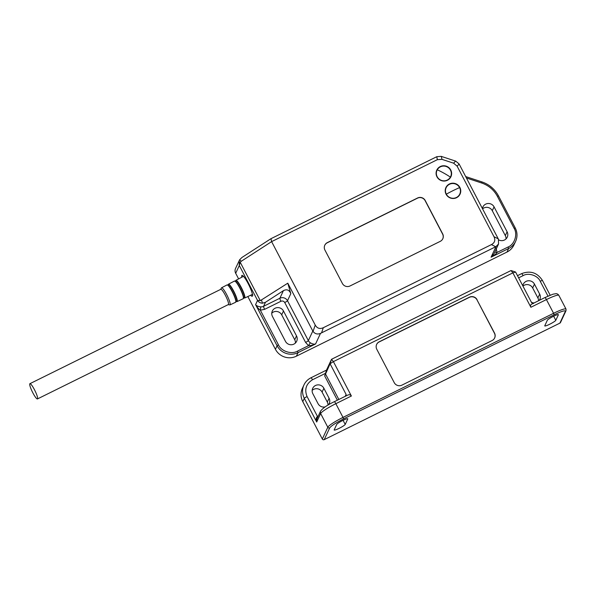 <?xml version="1.0" encoding="UTF-8"?>
<svg xmlns="http://www.w3.org/2000/svg" width="596" height="596" viewBox="0 0 596 596"><rect width="100%" height="100%" fill="white"/><g stroke="black" fill="none" stroke-linecap="round" stroke-linejoin="round"><path stroke-width="0.89" d="M506.004 238.914A6.243 6.094 24.9 0 0 505.319 235.636L492.289 210.716A6.243 6.094 24.9 0 0 482.566 208.861M295.415 343.028A6.243 6.094 24.9 0 0 294.729 339.75L281.699 314.83A6.243 6.094 24.9 0 0 271.769 313.168M466.43 177.995L481.642 182.994C488.623 185.416 493.868 189.841 497.369 196.285L514.117 228.328C517.902 234.221 514.594 244.479 508.097 246.99L497.064 252.443C495.641 254.298 493.644 255.878 491.074 257.181L508.626 248.51A15.6 15.243 -155.1 0 0 515.607 241.38C517.574 236.873 517.455 232.395 515.249 227.948L515.249 227.985A15.6 15.243 -155.1 0 1 515.607 241.38L513.946 244.941A15.6 15.243 -155.1 0 1 506.965 252.071L296.376 356.185A15.6 15.243 -155.1 0 1 275.426 349.293L247.847 296.547M238.616 278.891L235.688 273.281A5.677 5.543 -155.1 0 1 235.554 268.416L239.681 259.685L241.998 257.435L270.986 238.676L436.764 156.711L437.382 159.661L271.612 241.626L270.986 238.676M482.417 208.563A6.243 6.094 -155.1 0 1 494.069 206.879L507.099 231.799A6.243 6.094 -155.1 0 1 498.733 239.92M285.484 341.374L272.454 316.446A6.243 6.094 -155.1 0 1 277.803 307.596A6.243 6.094 -155.1 0 1 283.48 310.993L296.51 335.913A6.243 6.094 -155.1 0 1 291.161 344.764A6.243 6.094 -155.1 0 1 285.484 341.374M235.688 273.281L239.287 265.54L239.287 260.392M250.663 295.229A11.629 1.952 -116.3 0 0 252.257 296.227A11.629 1.952 -116.3 0 0 248.145 283.554A11.629 1.952 -116.3 0 0 241.946 275.374A11.629 1.952 -116.3 0 0 241.767 277.244M320.499 333.387C317.504 334.587 315.023 333.946 313.049 331.443L312.811 331.033L308.348 340.621A5.677 5.543 24.9 0 0 310.322 342.782C312.446 344.041 314.204 344.428 315.582 343.952L320.499 333.387L321.557 332.851L495.991 246.61L491.074 257.181L493.92 253.933L498.539 244.01L495.991 246.61M498.539 244.01L498.405 239.145L459.091 163.952L455.784 161.158L441.196 156.361L436.764 156.711M239.287 265.54L240.21 262.262L241.231 261.286L239.681 259.685M296.376 356.185L298.037 352.623L315.582 343.952C313.205 345.084 310.859 345.65 308.549 345.65L297.508 351.104C291.6 354.724 281.126 351.282 278.459 344.838L260.348 310.196C258.47 308.817 256.876 306.955 255.587 304.616C256.526 305.86 258.239 306.612 260.728 306.865A5.677 5.543 24.9 0 0 263.588 306.299L265.444 302.299L262.434 303.208C260.273 303.073 258.642 302.15 257.532 300.429L255.587 304.616L277.08 345.732L275.426 349.293M239.339 265.592L257.502 300.339L260.288 300.66L240.21 262.262M321.557 332.851L323.308 327.718L491.424 244.598L495.693 246.759M455.642 161.106L453.593 163.177L441.956 159.356L441.331 156.405M323.308 327.718C319.836 329.253 317.139 328.366 315.232 325.058L271.612 241.626L241.231 261.286M496.118 248.212L497.064 252.443A2.838 0.559 2.6 0 1 494.799 252.041M310.322 342.782L308.549 345.65L305.584 342.409A2.838 0.372 152.4 0 0 308.348 340.621L287.503 300.749A2.838 0.372 -27.6 0 1 284.739 302.53L305.584 342.409M284.739 302.53C283.793 301.107 282.526 300.689 280.932 301.278L264.631 309.339L260.348 310.196L260.728 306.865M312.811 331.033L287.793 283.182L260.288 300.66M265.444 302.299L283.398 290.677C286.847 288.933 289.321 289.924 290.811 293.634L287.793 283.182M436.965 176.811A7.8 7.621 24.9 0 0 450.934 176.692A7.8 7.621 24.9 0 0 443.655 165.748A7.8 7.621 24.9 0 0 436.965 176.811M446.084 194.251A7.8 7.621 24.9 0 0 460.052 194.132A7.8 7.621 24.9 0 0 452.774 183.188A7.8 7.621 24.9 0 0 446.084 194.251M342.387 283.473A5.677 5.543 24.9 0 0 350.008 285.976L440.258 241.35A5.677 5.543 24.9 0 0 442.672 233.893L425.209 200.494A5.677 5.543 24.9 0 0 417.587 197.991L327.338 242.609A5.677 5.543 24.9 0 0 324.932 250.074L342.387 283.473M437.382 159.661L441.956 159.356M453.593 163.177L457.102 166.15L493.98 236.686C495.604 240.136 494.747 242.773 491.424 244.598M445.845 180.834A7.517 7.346 24.9 0 0 450.524 176.9L450.65 176.625A7.517 7.346 -155.1 0 1 440.474 179.985A7.517 7.346 -155.1 0 1 437.27 169.786A7.517 7.346 -155.1 0 1 447.186 166.917A7.517 7.346 -155.1 0 1 450.65 176.625M437.017 170.285L436.89 170.56A7.517 7.346 24.9 0 0 436.89 176.669M450.852 176.856A7.8 7.621 24.9 0 0 449.429 168.653M443.901 166.083A7.8 7.621 24.9 0 0 436.712 170.277M446.136 187.725A7.517 7.346 -155.1 0 1 459.598 187.613A7.517 7.346 -155.1 0 1 453.146 198.274A7.517 7.346 -155.1 0 1 446.136 187.725L446.009 188.001A7.517 7.346 24.9 0 0 446.009 194.11M454.964 198.274A7.517 7.346 24.9 0 0 459.643 194.341L459.769 194.072M459.97 194.296A7.8 7.621 24.9 0 0 458.548 186.101M453.02 183.523A7.8 7.621 24.9 0 0 445.83 187.718M442.761 238.847A5.677 5.543 24.9 0 0 442.59 234.057L425.134 200.658A5.677 5.543 24.9 0 0 417.513 198.155L327.264 242.773A5.677 5.543 24.9 0 0 324.76 245.284M37.444 398.947L228.357 304.556A8.508 1.43 -116.3 0 0 228.462 303.059A8.508 1.43 -116.3 0 0 225.094 294.804A8.508 1.43 -116.3 0 0 221.071 289.298A8.508 1.43 -116.3 0 0 220.818 289.298L29.904 383.69A8.508 1.43 63.7 0 1 33.86 388.599A8.508 1.43 63.7 0 1 37.548 397.443A8.508 1.43 63.7 0 1 37.444 398.947A8.508 1.43 63.7 0 1 33.488 394.03A8.508 1.43 63.7 0 1 29.8 385.187A8.508 1.43 63.7 0 1 29.904 383.69M243.54 276.365A10.072 1.691 -116.3 0 0 243.384 276.402L235.912 280.306L235.524 281.163A9.685 1.624 63.7 0 1 236.061 280.597A9.685 1.624 63.7 0 1 242.192 289.976A9.685 1.624 63.7 0 1 244.062 297.963A9.685 1.624 63.7 0 1 243.764 297.806L244.673 298.03A9.886 1.654 -116.3 0 0 242.14 289.172A9.886 1.654 -116.3 0 0 236.21 280.299A9.886 1.654 -116.3 0 0 235.912 280.306M244.673 298.03L252.309 294.454A10.072 1.691 -116.3 0 0 252.428 294.357M494.613 338.029A5.677 5.543 24.9 0 0 494.449 333.246L476.986 299.848A5.677 5.543 24.9 0 0 469.372 297.344L379.116 341.962A5.677 5.543 24.9 0 0 376.62 344.473M320.574 411.091A2.838 2.771 24.9 0 0 320.641 413.527A15.6 2.049 152.4 0 1 335.831 403.693L351.379 396.012L333.395 361.616L512.895 272.871L515.6 272.044L511.025 270.539L512.895 272.871L530.88 307.268L546.42 299.579L553.587 313.287L342.998 417.401L335.831 403.693A2.838 0.477 -116.3 0 0 334.319 401.704C327.584 404.855 323.002 407.984 320.574 411.091L316.93 418.936L316.692 422.02C315.82 419.308 316.089 417.461 317.497 416.492L307.074 396.556C304.258 389.441 306.061 383.839 312.498 379.764L325.528 373.32L324.686 375.934L330.08 363.761L333.395 361.616L331.525 359.284L330.08 363.761L346.105 394.418L345.985 395.93M515.6 272.044L531.625 302.694L533.405 303.595M477.068 299.684A5.677 5.543 24.9 0 0 469.447 297.18L379.19 341.799A5.677 5.543 24.9 0 0 376.784 349.263L394.247 382.654A5.677 5.543 24.9 0 0 401.86 385.165L492.117 340.54A5.677 5.543 24.9 0 0 494.524 333.082L476.986 299.848M351.379 396.012C350.411 394.619 349.062 394.388 347.312 395.304L334.319 401.704A2.838 0.477 -116.3 0 0 334.274 401.749M530.88 307.268C530.231 305.718 530.552 304.66 531.826 304.079L544.908 297.583A2.838 0.477 63.7 0 1 546.42 299.579A15.6 2.049 152.4 0 1 558.847 295.363C558.139 294.282 557.223 293.716 556.09 293.664L552.976 294.193L544.908 297.583A2.838 0.477 63.7 0 0 544.863 297.635M325.17 406.889A6.243 6.094 -155.1 0 1 318.055 403.678L312.84 393.703A6.243 6.094 -155.1 0 1 318.197 384.86A6.243 6.094 -155.1 0 1 323.874 388.249L329.081 398.225A6.243 6.094 -155.1 0 1 328.396 404.885M522.804 285.819A6.243 6.094 -155.1 0 1 534.463 284.136L539.671 294.104A6.243 6.094 -155.1 0 1 539.305 300.354M534.053 302.954A6.243 6.094 -155.1 0 1 531.401 302.276M511.025 270.539L331.525 359.284L326.496 370.101M325.528 373.32L326.504 370.094L310.985 377.767A2.838 0.477 63.7 0 1 312.498 379.764M327.994 405.124A6.243 6.094 24.9 0 0 327.301 402.054L322.086 392.086A6.243 6.094 24.9 0 0 312.155 390.432M538.59 300.712A6.243 6.094 24.9 0 0 537.89 297.94L532.675 287.972A6.243 6.094 24.9 0 0 522.96 286.117M302.783 401.63A15.6 15.243 -155.1 0 1 302.425 388.234L303.953 384.949A15.6 15.243 -155.1 0 1 310.933 377.819A2.838 0.477 63.7 0 1 310.985 377.767C307.819 379.369 305.48 381.76 303.953 384.949A15.6 15.243 -155.1 0 0 304.318 398.344L302.783 401.63L322.332 439.014A1.415 1.386 24.9 0 0 324.231 439.639L329.715 427.861C331.279 425.812 335.883 422.832 343.519 418.921L342.998 417.401A15.6 2.049 152.4 0 0 327.807 427.235L322.332 439.014M334.185 429.872A6.243 0.82 152.4 0 0 334.17 430.036A6.243 0.82 152.4 0 0 339.608 428.114A6.243 0.82 152.4 0 0 345.218 424.419L347.766 418.936A6.243 0.82 152.4 0 0 347.781 418.772A6.243 0.82 152.4 0 0 342.812 420.456A6.243 0.82 152.4 0 0 336.733 424.389L334.185 429.872M544.774 325.751A6.243 0.82 152.4 0 0 544.759 325.915A6.243 0.82 152.4 0 0 550.197 323.993A6.243 0.82 152.4 0 0 555.8 320.298L558.355 314.822A6.243 0.82 152.4 0 0 558.37 314.658A6.243 0.82 152.4 0 0 553.393 316.342A6.243 0.82 152.4 0 0 547.322 320.275L544.774 325.751M343.519 418.921L554.109 314.807C561.588 311.246 565.343 310.091 565.373 311.35A1.415 1.386 -155.1 0 0 566.006 310.702L560.523 322.481A1.415 1.386 -155.1 0 1 559.89 323.129L324.231 439.639M494.069 206.879L492.289 210.716M507.099 231.799L505.319 235.636M283.48 310.993L281.699 314.83M296.51 335.913L294.729 339.75M297.508 351.104L298.037 352.623A15.6 15.243 -155.1 0 1 277.08 345.732L278.459 344.838M508.097 246.99L508.626 248.51L506.965 252.071M515.22 227.925L498.494 195.905L497.369 196.285M481.94 181.951L481.955 181.922C489.309 184.455 494.822 189.118 498.494 195.905L515.249 227.948L514.117 228.328M465.692 176.572L481.955 181.922L481.642 182.994M264.631 309.339A2.838 0.477 63.7 0 1 263.588 306.299L279.882 298.238A2.838 0.477 63.7 0 0 280.932 301.278M262.434 303.208L261.555 300.16M283.398 290.677L279.882 298.238A5.677 5.543 24.9 0 1 287.503 300.749L290.811 293.634M315.232 325.058L313.049 331.443M498.241 238.847L493.98 236.686M457.102 166.15L459.158 164.079M459.598 187.613A20.629 2.712 152.4 0 0 446.307 194.184M450.39 177.124A20.629 4.381 -150.6 0 0 437.27 169.786M228.126 304.675L229.981 304.899A9.536 1.602 -116.3 0 0 227.545 296.354A9.536 1.602 -116.3 0 0 221.824 287.801A9.536 1.602 -116.3 0 0 221.533 287.801L220.58 289.418M229.981 304.899L235.629 302.254A9.67 1.624 -116.3 0 0 233.155 293.59A9.67 1.624 -116.3 0 0 227.359 284.918A9.67 1.624 -116.3 0 0 227.061 284.918L221.533 287.801M235.837 301.941A9.484 1.587 -116.3 0 0 235.986 300.749A9.484 1.587 -116.3 0 0 233.014 292.763A9.484 1.587 -116.3 0 0 228.477 285.551A9.484 1.587 -116.3 0 0 227.672 284.962M228.089 285.037A9.506 1.594 63.7 0 1 228.611 284.471A9.506 1.594 63.7 0 1 234.63 293.686A9.506 1.594 63.7 0 1 236.463 301.524A9.506 1.594 63.7 0 1 236.187 301.382M236.172 301.382L237.059 301.583A9.7 1.624 -116.3 0 0 234.578 292.889A9.7 1.624 -116.3 0 0 228.76 284.188A9.7 1.624 -116.3 0 0 228.462 284.188L228.082 285.015M237.059 301.583L243.22 298.708A9.849 1.654 -116.3 0 0 240.702 289.88A9.849 1.654 -116.3 0 0 234.794 281.036A9.849 1.654 -116.3 0 0 234.489 281.044L228.462 284.188M243.436 298.38A9.663 1.617 -116.3 0 0 243.54 296.905A9.663 1.617 -116.3 0 0 240.56 289.03A9.663 1.617 -116.3 0 0 236.113 281.878A9.663 1.617 -116.3 0 0 235.115 281.089M252.503 294.834L251.862 294.67M242.945 276.633L243.205 276.015M338.841 399.469L325.416 373.789M324.686 375.934L337.373 400.192M345.226 396.31L346.105 394.418M317.81 417.036L317.497 416.492L318.234 416.135M518.632 277.848L523.087 275.65C528.406 272.387 537.83 275.486 540.229 281.282L547.992 296.13M307.074 396.556A2.838 0.372 152.4 0 0 304.318 398.344L316.692 422.02L320.641 413.527L327.807 427.235A1.415 1.386 24.9 0 0 329.715 427.861M521.522 273.706A2.838 0.477 63.7 0 1 521.575 273.653A2.838 0.477 63.7 0 1 523.087 275.65M542.479 280.597A2.838 0.372 152.4 0 0 542.487 280.522A2.838 0.372 152.4 0 0 540.229 281.282M566.006 310.702L566.014 309.071A15.6 2.049 152.4 0 0 553.587 313.287L554.109 314.807M329.081 398.225L327.301 402.054M323.874 388.249L322.086 392.086M532.675 287.972L534.463 284.136M539.671 294.104L537.89 297.94M345.218 424.419L343.08 420.329M555.8 320.298L553.662 316.208M565.373 311.35L559.89 323.129M228.477 285.551L227.061 284.918M235.986 300.749L235.629 302.254M236.113 281.878L234.489 281.044M243.54 296.905L243.22 298.708M252.883 294.968L251.825 294.685M243.064 275.888L242.907 276.648M550.168 295.206L542.487 280.522C537.331 272.61 530.365 270.323 521.575 273.653L517.492 275.665M566.014 309.071L558.847 295.363"/></g></svg>

